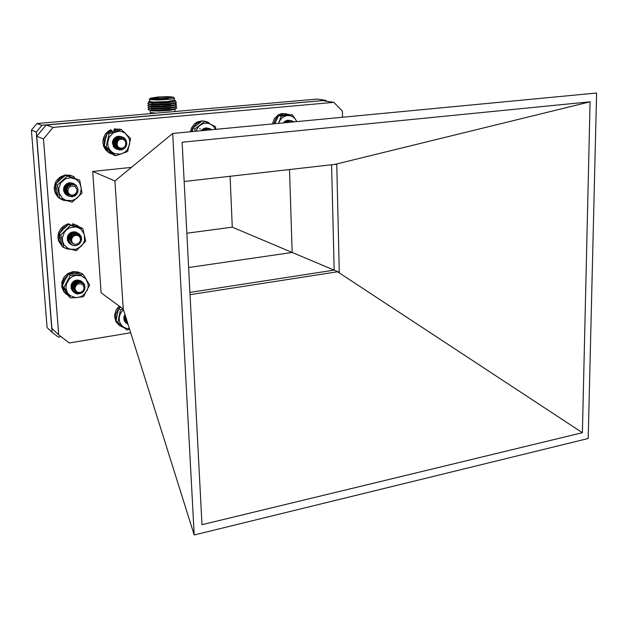 <?xml version="1.0" encoding="UTF-8"?>
<svg xmlns="http://www.w3.org/2000/svg" width="628" height="628" viewBox="0 0 628 628"><rect width="100%" height="100%" fill="white"/><g stroke="black" fill="none" stroke-linecap="round" stroke-linejoin="round"><path stroke-width="0.94" d="M156.121 113.134L150.406 112.577L149.998 110.41M175.055 111.054L174.49 111.525M174.843 109.256L169.207 110.434L159.229 111.07L151.89 110.858L148.404 109.68M176.468 107.741L176.719 108.118L176.068 108.495L171.75 109.366L158.688 110.293L149.401 109.939L148.075 109.358L149.519 108.346M174.929 107.27L169.246 108.463L158.978 109.115L151.513 108.895L148.232 107.694M176.374 105.794L176.601 106.187L175.738 106.611L171.734 107.38L158.468 108.314L149.174 107.953L147.957 107.427L149.409 106.383M174.827 105.308L169.144 106.493L158.853 107.137L151.387 106.925L148.114 105.732M174.529 103.479L176.547 104.107L174.286 104.97L160.124 106.289L149.04 105.983L147.847 105.433L149.299 104.429M174.733 103.345L169.05 104.515L158.727 105.159L151.254 104.954L147.988 103.761M176.185 101.893L176.397 102.262L175.557 102.67L171.554 103.424L158.209 104.35L148.915 104.005L147.729 103.51L149.197 102.466M174.631 101.383L169.686 102.45L160.179 103.133L152.031 103.063L148.75 102.238M175.267 100.496L174.977 101.108L171.609 101.822L160.03 102.741L150.382 102.576L148.53 102.074L149.472 101.296M174.474 100.15L167.386 101.61L153.358 102.066L149.55 101.516L149.362 99.389M174.286 98.023L173.14 98.729L169.097 99.365L157.699 100.048L149.747 99.617L149.354 99.31L150.241 98.321M157.801 97.002L168.076 96.626L173.375 97.199L166.867 98.549L156.184 99.028L150.916 98.706L150.32 98.227L157.801 97.002M170.062 97.136L159.904 97.112L153.012 98.298L163.413 98.549L169.34 97.89L170.604 97.481L170.062 97.136M168.516 98.031L155.187 98.675M65.916 186.296L65.226 187.662M204.179 130.459L205.913 129.101L207.986 128.497L209.956 128.709L211.793 129.737M202.883 130.585L204.649 129.007L206.863 128.261L209.203 128.552L211.118 129.8M201.635 130.703L204.783 128.253L208.127 128.285M204.014 130.475L206.573 128.732L209.564 128.607M202.64 130.381L205.803 128.418L208.567 128.363M201.486 130.718L203.26 128.913L205.607 128.01L207.844 128.198L209.721 129.258M205.976 129.509L206.337 130.255L207.64 129.996L205.332 129.533L203.064 130.569M207.248 130.169L210.419 129.863M204.555 130.428L207.64 129.863M206.039 129.486L207.209 130.169M205.497 129.439L206.549 130.239M204.932 129.447L205.827 130.302M204.375 129.533L205.073 130.373M203.794 129.713L204.281 130.451M203.197 130.004L203.456 130.53M205.568 129.439L206.636 130.224L207.53 130.043L206.447 129.564M204.752 130.404L207.758 129.886M203.244 130.553L205.482 129.556L207.656 129.988M206.102 129.494L207.279 130.153M205.003 129.439L205.921 130.294M204.445 129.517L205.168 130.365M203.872 129.682L204.383 130.443M203.276 129.957L203.566 130.522M199.782 128.481L200.246 129.023M286.815 122.578L290.403 120.733L293.912 121.903M285.489 122.703L287.082 121.251L289.422 120.498L291.353 120.804L293.095 121.981M284.123 122.837L285.732 121.188L288.221 120.286L290.332 120.623L292.24 122.06M287.561 121.895L287.169 121.667L287.373 122.052M286.266 121.816L286.58 122.601M287.75 121.691L285.74 122.013L285.583 122.696M286.721 122.586L290.12 120.717L292.075 120.906L293.818 121.911M285.316 122.727L287.671 120.851L290.505 120.568M283.95 122.853L285.952 120.929L288.064 120.262L290.411 120.694L292.13 122.075M288.629 121.235L287.428 122.523M288.951 122.374L290.497 122.232M289.736 122.303L288.448 121.816L289.649 122.311M289.013 122.374L288.009 121.801L288.911 122.382M287.082 121.675L287.514 121.934M287.742 122.107L288.103 122.46M286.478 121.761L287.067 122.319M285.85 121.965L286.344 122.625M289.288 122.342L290.434 122.232M287.781 122.052L288.213 122.444M286.556 121.746L287.129 122.264M285.928 121.934L286.462 122.617M114.586 145.005L116.251 147.415L118.088 148.593L120.238 148.985L123.041 148.192L120.458 148.506L118.017 147.36L116.533 145.147L116.321 142.509L117.153 140.358L118.747 138.757L120.804 137.979L122.962 138.129L124.846 139.173L126.173 140.923L126.754 143.098L126.503 145.374L125.459 147.431L123.787 148.985L121.706 149.841L119.477 149.896L117.083 148.954L115.199 146.756L114.437 142.988L115.246 140.201L117.169 137.964L119.72 136.857L122.484 137.03L124.25 137.94L125.836 139.777L126.628 142.234M118.857 149.762L116.627 148.883L114.641 146.889L113.644 144.102L113.888 141.19L115.293 138.647L117.609 136.967L120.262 136.504L122.052 136.912M117.522 149.362L115.788 148.593L113.809 146.607L112.812 143.82L113.056 140.915L114.453 138.38L116.769 136.7L119.422 136.245L121.204 136.645M117.106 137.893L117.46 139.934M117.381 149.15L114.846 146.136L114.32 143.396L114.853 140.766L117.444 137.665L119.83 136.786L122.429 137.014M117.883 149.503L114.539 146.858L113.542 144.071L113.786 141.151L115.183 138.615L117.499 136.928L120.16 136.472L121.997 136.896M117.043 149.213L114.634 147.713L113.111 145.39L112.883 141.119L115.136 137.587L117.554 136.37L120.199 136.331M125.788 142.619L124.964 140.766L123.449 139.487L120.537 139.157L118.731 140.068L117.467 141.7L117.083 144.762L117.915 146.614L119.438 147.894L122.342 148.208L124.14 147.297L125.404 145.672L125.788 142.619M119.728 148.31L119.265 148.13M118.833 148.004L116.627 146.434L115.568 142.886L117.083 139.604L119.406 138.396M117.993 147.713L116.235 146.63L115.089 144.927L114.861 141.779L116.455 139.141L118.205 138.207L120.121 138.105L117.42 137.924L114.775 139.816L113.896 143.043L114.704 145.508M119.281 137.838L119.932 138.184M118.841 137.76L119.61 138.301M118.386 137.728L119.21 138.482M117.915 137.752L118.763 138.741M117.436 137.822L118.26 139.11M116.51 145.068L114.979 145.806M114.814 145.845L114.351 145.931M116.934 137.948L117.687 139.659M116.313 144.267L115.167 145.115M114.665 145.351L114.1 145.539M116.258 143.011L114.932 144.471M115.85 138.458L116.023 139.039M116.086 140.978L114.751 143.631M114.437 143.938L114.1 144.204M115.238 138.906L114.775 142.195M114.461 142.721L113.927 143.38M114.524 139.62L113.935 141.983M113.621 142.485L113.37 142.823M118.935 148.043L117.122 146.905L115.976 145.107L115.866 141.842L117.687 139.22L119.556 138.419L121.565 138.553M118.095 147.753L116.353 146.685L115.207 145.005L114.948 141.881L116.478 139.251L118.197 138.27L120.097 138.129L119.579 137.917M114.641 145.272L113.99 142.815L114.971 139.722L117.585 137.94L120.168 138.113M113.817 144.989L113.637 144.636M119.336 137.846L119.972 138.176M118.896 137.768L119.65 138.286M118.449 137.736L119.265 138.458M117.978 137.744L118.818 138.709M117.491 137.807L118.323 139.055M116.533 145.162L115.01 145.861M114.83 145.9L114.39 145.979M116.996 137.932L117.766 139.573M116.329 144.377L115.788 144.833M116.251 143.223L114.955 144.558M115.921 138.411L116.102 138.953M116.227 140.711L114.767 143.757M114.445 144.055L114.131 144.291M115.324 138.843L115.442 139.856M115.419 140.389L114.743 142.477M114.445 142.925L113.943 143.498M114.626 139.502L113.903 142.25M128.128 324.543L126 321.489L126.016 317.807M127.625 324.134L126 322.588L125.051 320.398L125.529 316.253M126.817 323.514L125.074 321.819L124.281 320.021L124.163 317.446L125.098 314.879M127.971 324.425L125.883 321.348L125.953 317.603M127.162 323.812L124.941 320.272L125.467 316.072M126.33 323.177L124.964 321.724L124.046 319.26L124.211 316.638L125.043 314.714M125.663 316.7L124.572 317.399M126.605 322.863L127.971 324.04M127.233 321.693L126.189 319.911L126.032 317.862M126.903 321.505L125.302 319.071L125.482 316.127M126.66 319.872L125.035 319.723M126.44 319.165L126.04 319.236M125.757 319.26L124.776 319.228M125.859 318.49L124.564 318.663M125.93 317.548L124.525 317.996M125.647 316.638L124.611 317.156M125.341 315.656L124.988 315.931M127.217 321.646L126.118 318.129M127.005 321.583L125.419 319.212L125.545 316.324M126.173 320.955L124.525 318.286M126.691 319.95L125.074 319.785M126.471 319.252L126.047 319.322M125.757 319.346L124.807 319.291M125.836 318.6L124.587 318.734M125.969 317.658L124.525 318.082M125.686 316.755L124.595 317.273M125.38 315.782L124.909 316.127M72.722 289.571L74.402 291.871L76.255 292.962L79.144 293.197L81.208 292.428L78.586 292.868L76.137 291.879L74.638 289.798L74.402 287.231L75.234 285.088L76.836 283.432L78.908 282.553L81.091 282.569L83.006 283.464L84.356 285.073L84.961 287.137L84.725 289.343L83.689 291.384L82.017 292.97L77.684 294.061L75.509 293.409L73.492 291.447L72.565 288.417L73.233 285.096L74.583 283.165L77.495 281.399L80.753 281.313L82.684 282.223L84.372 284.264L84.953 287.027M74.504 292.672L73.186 291.463L71.961 288.904L71.977 286.015L73.178 283.385L75.391 281.415L78.029 280.59L80.761 281.006L82.292 281.956M73.798 292.114L72.44 290.882L71.223 288.323L71.239 285.442L72.44 282.812L74.646 280.849L77.283 280.033L80.007 280.449L81.53 281.399M74.826 292.946L72.612 289.398L72.628 286.501L73.837 283.872L76.051 281.901L78.696 281.085L82.637 282.192M74.112 292.381L71.875 288.825L71.882 285.936L73.084 283.306L75.297 281.344L77.943 280.52L81.876 281.627M73.366 291.8L71.129 288.26L71.145 285.371L72.346 282.749L74.551 280.787L77.189 279.962L81.169 281.101M83.924 286.91L83.084 285.159L81.546 283.997L78.61 283.84L76.797 284.822L75.533 286.47L75.07 288.456L75.486 290.387L77.558 292.365L80.494 292.515L83.014 290.772L83.901 288.919L83.924 286.91M79.026 282.529L75.855 283.573L74.237 285.716L74.088 289.17L75.509 291.282L74.002 289.131L74.19 285.544L75.941 283.361L79.285 282.49M74.779 290.717L73.162 288.213L73.091 286.125L73.853 284.209L76.255 282.223L79.842 282.255L76.247 282.333L73.9 284.351L73.17 286.25L73.264 288.323L74.881 290.795M72.55 288.079L72.369 285.442L74.198 282.435L77.362 281.336L79.678 282.137M79.544 282.05L76.718 281.266L74.041 282.215L72.149 284.562L71.804 287.483M79.301 281.894L79.787 282.451M78.853 281.65L79.387 282.482M78.382 281.477L78.885 282.561M77.888 281.344L78.288 282.718M74.332 288.119L72.008 288.095M74.394 287.302L73.052 287.648M74.693 286.172L73.013 286.957M76.098 281.344L76.09 282.003M75.658 283.581L73.091 286.109M72.809 286.227L72.267 286.399M75.344 281.548L75.054 282.733M74.944 282.993L73.492 284.861M73.272 285.034L72.346 285.559M74.394 281.988L72.055 284.79M72.558 287.875L72.51 285.3L74.402 282.412L77.519 281.407L79.772 282.208M79.364 281.933L79.827 282.451M78.908 281.682L79.442 282.474M78.445 281.493L78.955 282.545M77.951 281.36L78.367 282.686M74.332 288.213L72.039 288.15M77.417 281.273L77.668 282.953M74.379 287.412L71.843 287.695M74.63 286.344L73.013 287.051M76.184 281.328L76.184 281.948M75.847 283.44L73.076 286.227M72.777 286.344L72.267 286.494M75.446 281.517L75.219 282.6M75.125 282.851L73.398 285.073M73.178 285.222L72.33 285.677M74.536 281.917L73.602 283.644L72.008 284.931M67.965 195.74L70.831 196.454L73.036 196.117L75.509 194.492L76.647 192.615L74.795 194.672L72.142 195.52L69.543 194.916L67.651 193.11L66.913 190.928L67.118 188.604L68.24 186.555L70.046 185.111L72.22 184.506L74.418 184.82L76.302 185.967L77.589 187.78L78.115 189.978L77.809 192.254L76.726 194.311L75.007 195.889L71.953 196.909L68.695 196.195L66.089 193.652L65.257 191.006L65.571 188.125L67.997 184.75L70.556 183.588L73.201 183.604L76.004 185.127L77.66 187.945M68.342 195.991L66.741 194.963L65.037 192.631L64.48 189.742L65.21 186.83L67 184.577L69.63 183.258L72.393 183.227L74.088 183.878M67.604 195.598L65.995 194.578L64.299 192.247L63.742 189.366L64.464 186.461L67.502 183.392L70.281 182.717L72.958 183.321M65.022 191.516L66.866 191.038M66.874 190.041L66.474 190.41M68.059 186.281L67.8 187.152M67.188 188.384L66.505 189.311M68.664 196.172L65.681 192.969L65.131 190.08L65.854 187.16L68.899 184.083L71.686 183.407L74.426 184.028M67.926 195.787L64.943 192.584L64.386 189.695L65.116 186.783L68.154 183.714L70.94 183.038L73.664 183.659M67.18 195.394L64.692 193.118L63.679 188.879L64.77 185.715L68.193 183.023M75.172 186.712L72.291 185.888L70.32 186.485L68.766 187.89L67.855 190.865L68.381 192.859L69.7 194.39L71.568 195.159L73.602 195.018L76.098 193.196L76.922 191.273L76.859 189.209L75.172 186.712M68.13 193.769L66.599 191.226L66.576 188.902L68.036 186.304L69.975 185.15M71.239 184.663L68.491 185.174L66.442 187.199L66.011 191.1L68.413 194.076L66.788 192.757L65.728 190.025L66.395 187.073L68.523 185.056L71.317 184.648L70.909 184.326M67.604 193.652L65.414 191.328L64.974 189.216L65.461 187.073L67.62 184.773L69.637 184.216L71.592 184.585L69.63 184.263L67.636 184.86L65.524 187.175L65.186 190.402L66.05 192.301L67.604 193.652M70.509 184.239L70.972 184.734M70.077 184.185L70.579 184.875M69.622 184.169L70.462 186.406M67.039 191.634L65.281 191.901M69.135 184.192L69.614 185.362M68.625 184.255L69.009 185.802M66.874 190.229L65.273 190.975M65.249 190.983L64.778 191.085M68.083 184.397L68.217 186.587M66.992 189.107L65.736 190.119M65.218 190.37L64.574 190.598M67.494 184.624L67.22 187.191L65.728 189.256M65.257 189.601L64.472 190.017M66.835 184.985L66.199 187.458L64.448 189.287M66.019 185.66L64.59 188.251M67.989 193.597L66.874 191.862L66.647 189.052L67.895 186.579L69.598 185.37M66.953 193.314L65.359 191.98L64.488 190.166M70.956 184.342L71.333 184.64M70.556 184.247L71.019 184.726M70.132 184.185L70.634 184.852M69.677 184.169L70.187 185.04M67.063 191.705L65.32 191.948M69.198 184.185L69.677 185.323M66.937 191.093L65.053 191.564M68.688 184.247L69.088 185.731M66.874 190.339L65.296 191.045M65.257 191.053L64.81 191.14M68.146 184.373L68.334 186.445M66.96 189.287L65.744 190.206M65.218 190.457L64.598 190.661M67.573 184.585L67.306 187.254L65.72 189.381M65.249 189.711L64.48 190.096M66.921 184.93L66.285 187.505L64.448 189.389M66.136 185.543L64.551 188.416M71.616 234.393L70.258 236.976L70.038 239.166L71.027 241.913L72.612 243.429L71.294 241.16L71.309 238.389L72.644 236.018L74.858 234.629L77.063 234.432L79.081 235.186L80.565 236.756L81.271 238.836L81.083 241.081L80.046 243.138L78.335 244.692L76.192 245.532L73.923 245.54L71.843 244.732L70.226 243.201L69.261 241.176L69.049 238.899L69.716 236.74L72.079 234.04L75.721 232.847L78.853 233.702L81.224 236.552L81.569 239.7L79.913 243.303M76.098 245.548L72.181 245.179L69.276 242.636L68.381 239.865L69.378 235.657L71.427 233.498L75.446 232.391L78.924 233.851L80.753 237.086M72.306 244.991L69.37 243.256L67.942 240.838L67.675 237.894L69.543 234.001L71.977 232.352L74.693 231.928L77.801 233.09L79.732 235.704M71.074 233.671L70.053 236.026L68.13 237.91M69.049 238.899L69.936 236.23L71.859 234.071L74.402 232.925L77.087 232.949L79.269 234.001L81.083 236.395L81.538 238.915L80.973 241.427M74.724 245.634L71.576 244.873L69.182 242.573L68.287 239.802L68.664 236.889L70.195 234.409L72.628 232.76L75.352 232.336L78.422 233.459M70.415 244.135L67.848 240.775L67.581 237.831L68.546 235.123L70.595 232.972L73.225 231.936L75.98 232.132L77.66 232.996M78.712 243.342L80.392 240.752L80.47 238.711L79.662 236.889L78.139 235.641L76.192 235.217L73.335 236.269L71.647 238.876L71.576 240.916L72.385 242.746L73.916 243.986L75.862 244.402L78.712 243.342M72.612 243.429L71.121 240.603L71.686 237.384M70.98 241.835L70.32 239.433L70.878 237.023L73.24 234.707L76.318 234.393L75.533 233.695M75.972 233.954L76.561 234.393L75.972 233.954M68.358 239.527L68.107 238.232M75.486 233.663L76.255 234.393M75.077 233.475L75.847 234.425M74.638 233.326L75.376 234.495M74.183 233.224L74.834 234.636M73.696 233.169L74.222 234.88M73.178 233.161L73.484 235.304M71.184 239.04L70.32 239.488M72.612 233.208L72.707 233.647M71.616 237.533L70.367 238.624M72 233.326L71.812 235.367L70.815 237.156M69.472 237.29L68.876 237.714M68.491 237.926L68.114 238.098M71.411 242.4L70.446 240.053L71.16 236.748L73.013 234.935L76.176 234.401M68.358 239.268L68.232 237.329M75.125 233.498L75.902 234.417M74.693 233.341L75.439 234.48M74.237 233.231L74.913 234.613M73.759 233.169L74.3 234.841M73.24 233.161L73.586 235.233M71.168 239.166L70.32 239.582M72.683 233.2L72.785 233.608M71.49 237.839L70.352 238.742M71.396 233.53L71.254 234.707M69.402 237.478L68.86 237.831M273.792 123.826L275.441 119.391L278.463 115.929M278.824 115.662L283.746 113.715L288.668 114.429M272.379 123.959L274.295 118.802L278.023 115.026L281.548 113.59L286.611 113.801M191.579 131.66L192.498 128.599M192.608 128.371L196.383 123.567L201.776 121.251M203.786 121.157L207.46 122.013L209.148 122.939L208.92 123.339M190.331 131.786L191.438 128.026L194.476 123.881L197.616 121.824L202.365 120.874M202.577 120.882L205.631 121.416M115.285 130.247L115.214 129.187L118.464 129.313M123.512 131.566L125.113 133.058M112.695 154.268L107.914 151.623L104.554 146.481M104.311 145.68L104.185 139.267L107.074 133.513M107.545 132.987L111.525 130.177L111.98 131.331M114.312 130.561L114.186 128.881L118.59 129.282M111.784 153.978L108.887 152.722L105.716 150.006L103.62 146.308L102.859 142.046L103.518 137.736L105.528 133.866L108.644 130.899L110.512 129.863L111.525 130.177M67.989 200.913L63.185 200.254L59.315 198.001M57.862 196.509L55.295 190.928L55.657 184.671M55.884 184.004L59.464 178.674L65.053 175.667M66.168 175.44L71.78 175.864L74.34 177.025L73.806 177.92M61.411 199.461L58.42 197.514M58.027 197.161L55.178 193.024L54.189 188.023L55.233 182.952L56.473 180.652L60.155 177.002L64.888 175.079L69.92 175.173L73.217 176.421M73.429 225.507L73.657 224.298L74.952 224.557L79.874 227.242M70.556 249.402L67.518 249.01L64.708 247.864M61.882 245.587L59.118 240.304L59.213 234.189M59.393 233.569L62.737 228.043L68.224 224.722M69.127 224.479L69.857 224.643M72.456 225.264L72.738 223.749L77.966 225.813M61.991 245.964L58.64 241.074L57.909 237.078L58.498 232.996L60.351 229.251L63.263 226.245L66.913 224.298L68.907 223.796L69.818 224.345M84.136 275.959L86.256 279.256M68.248 295.568L64.056 291.478L62.47 286.313M62.447 285.505L62.957 281.886L64.017 279.303L68.35 274.46M68.813 274.161L74.599 272.207L80.423 273.164M66.662 294.501L63.993 291.973L61.842 287.365L61.834 282.129L63.993 277.207L67.918 273.486L72.911 271.634L78.053 271.971L80.69 273.156M124.03 327.706L119.281 325.445L116.298 321.324M115.984 320.445L115.733 314.338L118.496 308.615M118.606 308.481L120.278 306.802M119.579 325.689L115.78 321.575L114.469 315.743L116.211 309.737L119.273 306.072M289.398 122.334L288.064 121.746L289.304 122.342M287.899 121.918L288.535 122.413M289.257 120.325L286.933 120.333L284.767 121.408L287.82 120.333M287.93 121.887L288.637 122.405M285.308 121.047L286.886 121.337M287.671 121.793L288.346 122.436M288.566 121.879L288.158 121.644M288.009 121.581L285.764 121.487L283.715 122.876M284.767 121.408L283.409 122.907M296.761 121.636L295.05 118.731L292.813 116.8L290.128 115.717L287.239 115.583L284.398 116.423L281.854 118.142L279.845 120.615L278.62 123.363M296.903 121.62L292.405 114.822L287.145 114.571L278.596 115.701L274.734 123.732M292.405 114.822L281.179 116.196L278.502 123.371M206.832 130.208L205.906 129.47L207.052 130.184M210.302 129.831L207.413 128.081L205.529 127.979L207.892 128.34L209.862 129.745M202.349 130.64L204.924 129.447L207.554 130.027M205.976 129.478L207.13 130.177M207.931 129.894L206.243 128.819L204.736 128.669L202.758 129.297L201.172 130.75M205.529 127.979L203.299 128.724L201.47 130.334M215.38 129.392L213.724 126.652L211.377 124.595L208.292 123.331L205.207 123.19L202.185 124.038L199.343 125.945L197.373 128.355L196.077 131.236M215.859 129.344L215.435 126.613L204.704 121.369L202.412 120.843L192.506 128.465L192.451 131.582M204.704 121.369L194.766 129.03L195.127 131.323M119.155 137.807L119.846 138.215M120.741 136.48L117.208 136.425L114.147 138.372L115.772 137.108L118.347 136.394L120.921 136.888L122.546 138.027M113.911 145.319L113.401 142.305L114.618 139.51L117.24 137.862L120.129 138.129M119.21 137.822L119.885 138.199M118.81 137.76L116.902 137.618L115.073 138.333L113.213 140.382L112.506 142.415L113.378 146.434L114.877 148.114L116.839 149.134M114.147 138.372L112.836 140.594L112.42 143.145M121.887 153.742L124.854 152.196L127.272 149.817L129.603 144.322L129.643 140.892L128.716 137.634L125.051 133.16L122.107 131.699L118.857 131.228L113.299 132.853L109.194 137.155L107.655 142.98L108.118 146.387L109.531 149.464L111.76 151.945L114.602 153.609L120.278 154.158L127.625 151.544L130.585 138.568L121.377 129.635L109.115 133.74L106.148 146.834L115.458 155.705L121.887 153.742M121.377 129.635L119.414 129.054L107.192 133.128L105.402 139.542L104.248 146.159L113.519 154.998L115.458 155.705M73.46 183.572L70.203 182.685L68.837 182.842L71.043 182.819L73.091 183.58M69.512 194.9L67.314 194.28L65.571 192.82L64.59 190.739L64.551 188.416L65.493 186.273L67.235 184.75L69.575 184.169L71.568 184.554M66.898 193.259L64.535 190.48M72.063 184.522L70.006 183.557L67.675 183.706L65.54 184.86L64.26 186.445L63.577 188.698L63.687 191.022L65.045 193.746L66.803 195.175M68.837 182.842L66.474 183.886L64.66 185.762M66.27 200.371L72.126 200.599L76.749 198.369L80.031 194.358L81.35 188.494L79.646 182.834L76.09 179.302L70.477 177.7L65.485 178.815L60.853 182.717L58.687 188.4L59.26 193.526L62.596 198.362L65.477 200.089L72.157 202.177L82.056 193.134L79.678 180.126L67.314 176.076L57.305 185.158L59.77 198.252L66.27 200.371M79.678 180.126L65.579 175.259L60.681 179.302L55.617 184.287L58.074 197.325L59.77 198.252M79.144 281.799L79.685 282.451M80.054 280.465L76.946 279.986L73.876 281.101L75.847 280.253L78.594 280.206L80.973 281.391L82.205 282.961M79.199 281.831L79.732 282.451M78.516 281.517L76.074 280.959L74.143 281.509L71.985 283.33L70.964 285.253L72.032 282.914L73.876 281.101M77.315 297.539L80.58 296.746L83.532 295.034L87.206 290.324L88.14 287.075L88.093 283.746L85.73 278.651L81.067 275.598L75.321 275.425L72.149 276.681L69.425 278.801L66.419 283.997L65.971 287.349L66.529 290.615L68.02 293.496L70.328 295.733L75.658 297.562L83.422 296.722L89.647 285.026L83.116 274.412L70.242 275.488L63.954 287.279L70.595 297.892L77.315 297.539M83.116 274.412L81.342 273.149L68.523 274.208L65.108 279.86L62.266 285.944L68.884 296.51L70.595 297.892M68.46 240.43L68.311 237.015L70.265 234.166L73.468 233.153L76.459 234.393M75.329 233.592L76.106 234.401M79.599 235.579L78.618 233.922L76.616 232.36L74.763 231.811L72.165 232.015L76.137 232.329L78.908 235.076M75.768 233.828L76.49 234.393M75.384 233.616L76.161 234.401M76.255 234.173L74.771 232.98L72.22 232.603L69.677 233.624L68.154 235.139L67.314 237.29L67.4 240.304L68.813 242.879L70.579 244.182M72.165 232.015L69.873 233.184L68.154 235.139M70.36 249.355L76.176 249.206L81.287 246.145L83.351 243.381L84.56 240.163L84.325 234.307L81.224 229.495L78.461 227.736L75.25 226.912L69.449 227.893L66.544 229.762L64.26 232.391L62.353 238.098L62.627 241.482L63.883 244.575L68.044 248.484L76.271 250.698L85.691 241.223L82.786 228.623L70.375 225.421L60.845 234.943L63.836 247.62L70.36 249.355M82.786 228.623L81.004 227.564L68.64 224.369L63.279 229.267L59.158 233.844L62.141 246.459L63.836 247.62M125.058 320.429L124.525 317.933L125.255 315.397M126.11 320.908L124.54 318.577M124.988 314.542L124.069 316.465L123.849 319.212L124.462 321.12L126.173 323.051M123.465 309.683L121.188 312.265L119.728 315.358L119.202 318.906L119.713 322.062L121.133 324.833L123.535 327.11L126.322 328.342L129.423 328.656M120.929 307.28L118.519 308.529L115.921 321.01L126.95 330.014L129.58 329.151M114.948 180.95L172.708 133.466L194.24 534.962L123.253 309.031L101.092 292.781L92.74 171.475L114.948 180.95L123.245 309.015L120.435 309.934L117.821 322.478L126.95 330.014M186.814 233.247L232.305 227.21L292.193 252.44L188.596 267.52L292.193 252.44L289.508 169.497L292.193 252.44L334.12 270.111M326.693 101.281L325.728 100.299L41.888 125.317L36.298 132.037L52.069 332.283L58.325 337.055L61.002 336.616M36.298 132.037L31.4 130.161L47.116 327.573L52.069 332.283M31.4 130.161L36.911 123.543L41.888 125.317M36.911 123.543L317.391 99.043L325.728 100.299M232.305 227.21L230.091 176.24M172.708 133.466L596.6 93.038L588.216 438.47L194.24 534.962M201.973 524.718L182.081 142.203L590.053 101.846L582.407 432.716L201.973 524.718M92.74 171.475L131.488 167.354M184.122 181.453L334.944 164.34L590.053 101.846M582.407 432.716L337.511 271.759L190.009 294.72M334.944 164.34L336.765 164.622L339.301 272.246L337.511 271.759M130.718 332.785L69.331 342.982L58.679 334.85L43.497 138.921L53.035 127.437L333.892 102.372L342.456 111.132L342.59 117.263M189.892 292.436L334.198 270.095L339.301 272.246M334.198 270.095L331.615 164.717M333.892 102.372L322.549 100.645L46.134 125.019L53.035 127.437M43.497 138.921L36.777 136.268L46.134 125.019M58.679 334.85L51.904 328.468L36.777 136.268M114.186 128.881L115.214 129.187M72.738 223.749L73.657 224.298M281.179 116.196L278.596 115.701M194.766 129.03L192.506 128.465M109.115 133.74L107.192 133.128M106.148 146.834L104.248 146.159M67.314 176.076L65.579 175.259M57.305 185.158L55.617 184.287M70.242 275.488L68.523 274.208M63.954 287.279L62.266 285.944M70.375 225.421L68.64 224.369M60.845 234.943L59.158 233.844M120.435 309.934L118.519 308.529M117.821 322.478L115.921 321.01M151.411 113.542L150.21 112.475M175.055 111.148L174.953 109.194M174.592 109.405L176.335 108.385M175.204 107.098L176.562 107.788M174.717 107.412L176.311 106.391M175.094 105.143L176.468 105.842M174.623 105.441L176.217 104.421M174.984 103.18L176.374 103.895M174.521 103.479L176.123 102.458M174.874 101.226L176.28 101.94M174.427 101.508L175.212 101.014M174.474 100.095L175.353 100.543M174.482 100.237L174.372 98.196M173.375 97.199L174.349 98.078"/></g></svg>
